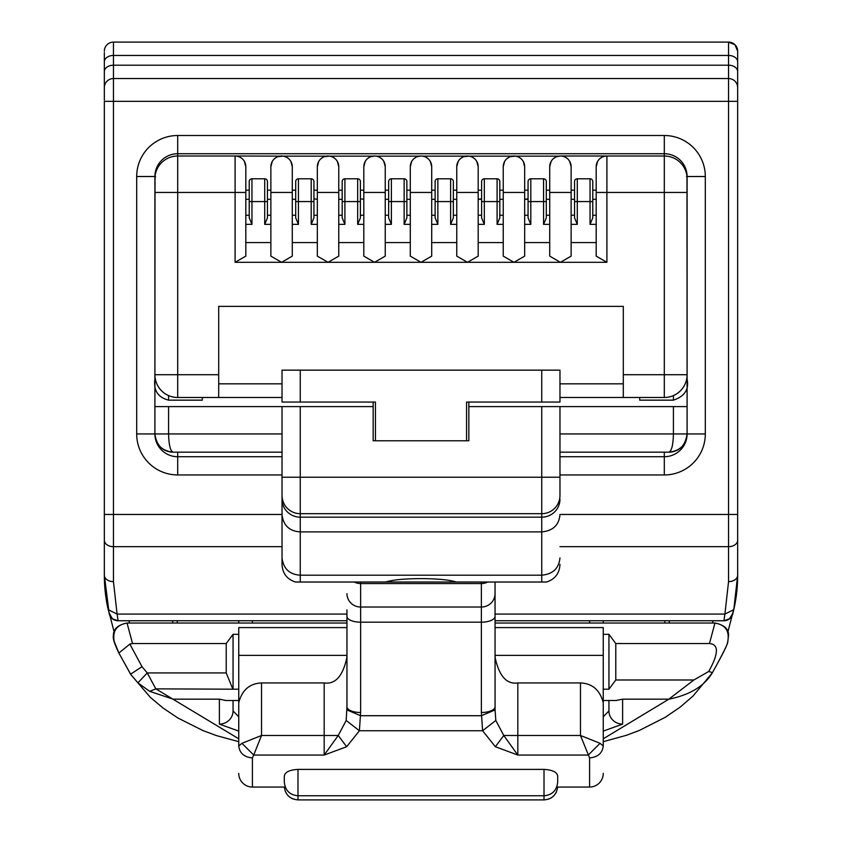 <?xml version="1.0" encoding="UTF-8"?>
<svg xmlns="http://www.w3.org/2000/svg" width="842" height="842" viewBox="0 0 842 842"><rect width="100%" height="100%" fill="white"/><g stroke="black" fill="none" stroke-linecap="round" stroke-linejoin="round"><path stroke-width="1.26" d="M734.687 605.461L727.846 632.142L734.529 606.219M713.258 620.754L712.3 623.027M709.469 643.541C718.952 644.277 718.7 653.592 708.711 671.484L693.861 679.989L615.786 679.989L615.786 643.541L709.469 643.541L714.953 623.027C724.288 624.922 728.825 629.079 728.572 635.51C726.972 644.319 730.856 639.478 712.469 672.59L712.469 672.59C723.383 652.866 728.488 642.478 727.783 641.436C729.677 630.995 725.404 624.859 714.953 623.027L495.043 623.027M712.458 672.59L708.711 671.484M712.195 673.011L692.924 696.145L680.315 706.996L665.296 717.279L639.288 730.467L626.595 735.245L603.251 741.686M712.469 672.59C704.533 686.041 689.998 694.903 668.864 699.165L693.861 679.989M603.251 689.198L608.945 689.198L615.786 679.989M238.749 689.198L233.055 689.198L233.055 634.331L226.214 643.541L132.531 643.541L127.047 623.027L346.957 623.027M238.749 738.802L155.823 688.861L233.055 689.198M226.003 700.491L219.383 699.165L219.383 724.109L238.749 731.109M603.251 731.109L622.617 724.109L622.617 699.165L616.049 700.491M603.251 738.802L668.864 699.165L622.617 699.165M238.749 716.847L233.055 710.901A13.672 13.198 180 0 1 219.383 724.109M622.617 724.109A13.672 13.198 180 0 1 608.945 710.901L603.251 716.847M608.945 710.901L608.945 700.491M664.759 623.027L664.759 620.754M233.055 700.491L233.055 710.901M233.055 634.331L238.749 634.331M603.251 634.331L608.945 634.331L615.786 643.541M608.945 689.198L608.945 634.331M232.729 688.861L226.214 672.926L226.214 643.541M129.857 644.098L142.014 666.685L147.255 672.926L137.899 682.841L130.594 674.2L118.869 653.034L129.857 644.098L132.531 643.541M127.11 623.027L127.047 623.027C116.596 624.869 112.323 630.995 114.217 641.436L118.88 653.055L131.005 674.8L130.594 674.2L142.014 666.685M118.88 653.055L118.869 653.034C114.491 644.025 112.67 638.215 113.417 635.615C113.27 629.079 117.817 624.88 127.047 623.027M107.46 606.208L114.165 632.121L107.313 605.44M129.7 623.027L128.815 620.754M177.241 623.027L177.241 620.754M104.334 100.009L104.334 52.583M104.334 52.962L104.334 54.088M734.992 44.763L737.666 51.215L737.666 87.663A9.115 9.115 0 0 0 728.551 78.548L728.551 101.335L104.334 101.335L104.334 540.238A9.115 6.441 0 0 0 113.449 546.679L113.449 78.548A9.115 9.115 0 0 0 104.334 87.663M108.302 610.008L108.334 610.218A155.296 155.296 0 0 1 104.334 575.191L104.334 540.238M108.208 609.661L117.091 614.081L118.069 620.754A9.115 9.115 0 0 1 109.239 613.913L104.334 575.191L104.334 514.462L282.028 514.462M734.971 44.752L728.551 42.1L113.449 42.1A9.115 9.115 0 0 0 104.334 51.215A9.115 9.115 0 0 1 113.449 42.1L113.449 55.446L728.551 55.446L728.551 78.548L113.449 78.548L113.449 55.446A9.115 6.441 0 0 0 104.334 61.887M737.666 61.034L737.666 575.191A155.296 155.296 0 0 1 733.792 609.661L737.666 575.191A9.115 6.441 180 0 1 728.551 581.633L728.551 546.679A9.115 6.441 0 0 0 737.666 540.238M737.666 101.335L728.551 101.335L728.551 514.462L737.666 514.462L737.666 575.191M737.666 51.215A9.115 9.115 0 0 0 728.551 42.1L728.551 55.446A9.115 6.441 0 0 1 737.666 61.887M495.043 620.754L723.931 620.754L724.909 614.081L733.792 609.661L732.761 613.913A9.115 9.115 0 0 1 732.729 614.039A9.115 9.115 0 0 0 732.761 613.913A9.115 9.115 0 0 1 723.931 620.754A9.115 9.115 0 0 0 732.761 613.913M109.239 613.913A9.115 9.115 0 0 0 118.069 620.754L346.957 620.754M733.182 612.218L733.403 611.313M728.456 619.554A9.115 9.115 0 0 1 726.941 620.249A9.115 9.115 0 0 0 728.456 619.554M732.329 615.186L729.53 618.828L723.931 620.754A9.115 9.115 0 0 0 725.436 620.628A9.115 9.115 0 0 1 723.931 620.754L729.509 618.849L733.066 612.702M603.251 620.754L603.251 623.027M238.749 623.027L238.749 620.754M113.491 619.523L111.533 617.996A9.115 9.115 0 0 1 110.46 616.66M109.965 615.807L109.66 615.165A9.115 9.115 0 0 1 109.302 614.155M346.957 614.081L117.091 614.081L113.449 581.633A9.115 6.441 180 0 1 104.334 575.191M154.907 380.563L154.907 433.946L154.907 406.602L282.028 406.602L282.028 495.454A18.229 18.229 0 0 0 300.257 513.683L541.743 513.683A18.229 18.229 0 0 0 559.972 495.454L559.972 480.308M155.517 176.515L154.907 178.788L154.907 379.279L155.023 176.515M686.977 176.515L687.093 380.174M468.847 402.055L468.847 406.602L687.093 406.602L687.093 433.946L687.093 178.788L687.03 176.515L686.483 176.515M667.253 397.308L670.295 396.698M685.23 383.72L684.935 384.394M683.578 386.867L681.925 389.162M680.031 391.204L677.936 392.972M675.716 394.435L673.421 395.593L673.421 400.15C684.63 396.372 689.188 389.414 687.093 379.268L686.861 377.963M687.009 376.574L687.093 374.711L623.301 374.711M559.972 397.498L664.306 397.498A22.787 22.787 0 0 0 687.093 374.711A22.787 22.787 0 0 1 664.306 397.498L664.306 192.46L687.093 192.46M639.699 397.498L639.699 400.15L673.421 400.15M559.972 406.602L559.972 495.454M559.972 514.83C558.93 525.197 552.847 530.881 541.743 531.902L300.257 531.902C289.48 531.207 283.407 525.524 282.028 514.83L282.028 495.454A18.229 18.229 0 0 0 300.257 513.683L300.257 477.225L282.028 477.225M559.972 557.909C558.909 568.413 552.826 574.17 541.743 575.191L300.257 575.191C289.501 574.507 283.428 568.739 282.028 557.909L282.028 480.308M541.743 406.602L541.743 582.022L546.542 582.022C555.099 579.212 559.572 573.286 559.972 564.266M456.29 582.022L385.71 582.022C392.477 579.843 404.244 578.707 421 578.612C437.756 578.707 449.523 579.843 456.29 582.022L546.542 582.022M295.458 582.022L300.257 582.022L295.458 582.022C286.901 579.212 282.428 573.286 282.028 564.266L282.028 557.909M385.71 582.022L300.257 582.022L300.257 513.683M282.028 406.602L373.153 406.602L373.153 402.055M154.991 376.574L154.907 374.711A22.787 22.787 0 0 0 177.694 397.498L177.694 374.711L154.907 374.711A22.787 22.787 0 0 0 177.694 397.498L282.028 397.498L218.699 397.498L218.699 306.372L623.301 306.372L623.301 397.498M155.138 377.963L154.907 379.268C153.37 390.414 157.928 397.382 168.579 400.15L202.301 400.15L202.301 397.498M168.579 400.15L168.579 395.593L166.284 394.435M164.064 392.972L161.969 391.204M160.075 389.151L158.422 386.867M157.065 384.394L156.791 383.773M171.705 396.698L174.747 397.308M687.093 178.788A22.787 22.787 0 0 0 664.306 156.012L606.903 156.012A10.704 10.704 0 0 0 596.189 166.716L596.189 256.126L606.903 262.304L235.097 262.304L245.811 256.126L245.811 190.176L249.221 190.176M541.743 402.055L559.972 402.055L559.972 370.154L541.743 370.154L541.743 402.055L466.563 402.055L466.563 440.776M375.437 440.776L375.437 402.055L282.028 402.055L282.028 370.154L541.743 370.154M373.153 406.602L373.153 440.776L468.847 440.776L468.847 406.602M495.043 582.022L495.064 709.932L495.812 720.468L503.779 735.476L495.349 746.728L517.819 755.053L503.779 735.476L517.819 735.476L517.819 682.936L580.475 682.936L580.475 735.476L600.051 743.307L603.251 746.001L603.251 627.585L495.043 627.585M495.043 706.722A13.672 5.778 180 0 1 481.371 712.5L482.603 730.751L495.349 746.728M238.749 741.497L238.749 746.001C239.623 753.19 244.169 757.158 252.411 757.916L253.695 755.053L324.181 755.053L338.221 735.476L346.188 720.468L359.397 730.751L360.629 712.5A13.672 5.778 180 0 1 346.957 706.722L346.957 609.882M495.812 720.468L482.603 730.751L359.397 730.751L346.651 746.728L324.181 755.053L324.181 735.476L261.525 735.476L261.525 682.936L324.181 682.936L324.181 735.476L338.221 735.476L346.651 746.728M238.749 773.388A13.672 13.672 0 0 0 252.411 787.059L285.249 787.059M556.751 787.059L589.589 787.059A13.672 13.672 0 0 0 603.251 773.388A13.672 13.672 0 0 1 589.589 787.059L589.589 757.916L580.475 735.476L517.819 735.476L517.819 755.053L588.305 755.053L600.051 743.307M557.688 776.419L557.688 782.081L557.688 776.419C557.362 772.261 552.805 769.925 544.016 769.399L544.016 799.9L297.984 799.9L297.984 769.399C289.195 769.914 284.638 772.251 284.312 776.419L284.312 782.081L284.312 776.419M297.984 769.399L544.016 769.399M589.589 757.916C597.831 757.158 602.377 753.19 603.251 746.001L603.251 702.754C599.988 690.093 592.389 683.493 580.475 682.936M517.819 682.936C506.779 684.567 499.232 676.21 495.18 657.865L495.043 654.055M346.957 654.055L346.82 657.865C342.768 676.21 335.221 684.567 324.181 682.936M261.525 682.936C249.611 683.493 242.012 690.093 238.749 702.754L238.749 627.585L346.957 627.585M238.749 702.754L238.749 746.001L241.949 743.307L261.525 735.476L253.695 755.053L241.949 743.307M346.188 720.468L346.957 706.722M346.936 709.932L360.597 715.711L481.403 715.711L495.064 709.932M606.903 156.012L664.306 156.012L664.306 192.46L606.903 192.46L606.903 156.012L560.425 156.012A10.704 10.704 0 0 0 549.721 166.716L551.131 161.401M549.721 166.716L549.721 256.126L560.425 262.304L571.129 256.126L571.129 190.176L574.549 190.176M596.189 242.58L571.129 242.58M571.129 256.126L571.129 166.716L569.718 161.401M546.3 201.575L546.3 181.525L546.3 217.846L546.3 201.575L543.564 201.575L543.564 224.351L549.721 224.351M551.236 161.211L552.194 159.875M553.489 158.559L555.341 157.286M556.678 156.686L560.425 156.012A10.704 10.704 0 0 1 571.129 166.716M517.693 156.686L515.578 156.138L558.793 156.138M528.071 190.176L524.661 190.176L524.661 192.46L524.661 166.716L523.24 161.401M523.135 161.211L522.187 159.875M520.893 158.559L519.03 157.286M528.071 183.903L528.071 217.846L530.807 224.351L530.807 201.575L528.071 201.575L530.807 201.575L530.807 178.788A2.736 2.736 0 0 0 528.071 181.525L528.071 201.575M528.071 199.291L524.661 199.291L528.071 198.838M528.071 215.236L524.661 215.236M546.3 181.525A2.736 2.736 0 0 0 543.564 178.788A2.736 2.736 0 0 1 546.3 181.525A2.736 2.736 0 0 0 543.564 178.788L530.807 178.788M546.3 217.846L543.564 224.351M549.721 215.236L546.3 215.236M549.721 199.291L546.3 199.291M546.3 190.176L549.721 190.176M549.721 242.58L524.661 242.58M513.946 262.304L524.661 256.126L524.661 192.46L503.242 192.46L503.242 256.126L513.946 262.304M503.242 192.46L503.242 166.716L504.653 161.401M497.096 224.351L499.822 217.846L499.822 201.575L497.096 201.575L497.096 224.351L503.242 224.351M499.822 181.525A2.736 2.736 0 0 0 497.096 178.788A2.736 2.736 0 0 1 499.822 181.525L499.822 201.575L499.822 181.525A2.736 2.736 0 0 0 497.096 178.788L484.329 178.788A2.736 2.736 0 0 0 481.603 181.525L481.603 183.903M504.768 161.211L505.716 159.875M507.01 158.559L508.873 157.286M510.21 156.686L515.578 156.138M471.215 156.686L469.11 156.138L512.315 156.138M481.603 190.176L478.182 190.176L478.182 192.46L478.182 166.716L476.772 161.401M476.656 161.211L475.709 159.875M474.414 158.559L472.551 157.286M481.603 201.575L481.603 181.525L481.603 217.846L484.329 224.351L484.329 201.575L481.603 201.575L484.329 201.575L484.329 178.788M481.603 199.291L478.182 199.291L481.603 198.838M481.603 215.236L478.182 215.236M503.242 215.236L499.822 215.236M503.242 199.291L499.822 199.291M499.822 190.176L503.242 190.176M503.242 242.58L478.182 242.58M467.478 262.304L478.182 256.126L478.182 192.46L456.764 192.46L456.764 256.126L467.478 262.304M456.764 192.46L456.764 166.716L458.185 161.401M450.617 224.351L453.354 217.846L453.354 201.575L450.617 201.575L450.617 224.351L456.764 224.351M431.704 224.351L437.861 224.351L437.861 201.575L435.125 201.575L450.617 201.575L450.617 178.788A2.736 2.736 0 0 1 453.354 181.525L453.354 201.575L453.354 181.525A2.736 2.736 0 0 0 450.617 178.788L437.861 178.788A2.736 2.736 0 0 0 435.125 181.525L435.125 190.481M458.29 161.211L459.237 159.875M460.532 158.559L462.395 157.286M463.732 156.686L469.11 156.138M424.747 156.686L422.631 156.138L465.847 156.138M417.253 156.686L421 156.012A10.704 10.704 0 0 0 410.296 166.716L410.296 256.126L421 262.304L431.704 256.126L431.704 166.716L430.294 161.401M430.178 161.211L429.231 159.875M427.936 158.559L426.084 157.286M435.125 201.575L435.125 181.525L435.125 217.846L437.861 224.351M431.704 190.176L435.125 190.176M435.125 199.291L431.704 199.291L435.125 199.291M435.125 215.236L431.704 215.236M456.764 215.236L453.354 215.236M456.764 199.291L453.354 199.291M453.354 190.176L456.764 190.176M456.764 242.58L431.704 242.58M406.875 181.525A2.736 2.736 0 0 0 404.139 178.788A2.736 2.736 0 0 1 406.875 181.525A2.736 2.736 0 0 0 404.139 178.788L404.139 224.351L406.875 217.846L406.875 201.575L404.139 201.575L406.875 201.575L406.875 181.525L406.875 201.575M410.296 166.716L411.706 161.401M411.822 161.211L412.769 159.875M414.064 158.559L415.916 157.286M378.268 156.686L376.153 156.138L419.369 156.138M370.785 156.686L374.522 156.012A10.704 10.704 0 0 0 363.818 166.716L363.818 256.126L374.522 262.304L385.236 256.126L385.236 166.716L383.815 161.401M383.71 161.211L382.763 159.875M381.468 158.559L379.605 157.286M388.646 190.481L388.646 183.903M385.236 224.351L391.383 224.351L391.383 201.575L388.646 201.575L388.646 181.525A2.736 2.736 0 0 1 391.383 178.788A2.736 2.736 0 0 0 388.646 181.525A2.736 2.736 0 0 1 391.383 178.788L404.139 178.788M388.646 181.525L388.646 217.846L391.383 224.351M385.236 190.176L388.646 190.176M388.646 199.291L385.236 199.291L388.646 199.291M388.646 215.236L385.236 215.236M410.296 215.236L406.875 215.236M410.296 199.291L406.875 199.291M406.875 190.176L410.296 190.176M410.296 242.58L385.236 242.58M357.671 224.351L360.397 217.846L360.397 201.575L357.671 201.575L357.671 224.351L363.818 224.351M360.397 181.525A2.736 2.736 0 0 0 357.671 178.788A2.736 2.736 0 0 1 360.397 181.525L360.397 201.575L360.397 181.525A2.736 2.736 0 0 0 357.671 178.788L344.904 178.788A2.736 2.736 0 0 0 342.178 181.525L342.178 217.846L344.904 224.351L344.904 201.575L342.178 201.575L342.178 181.525A2.736 2.736 0 0 1 344.904 178.788A2.736 2.736 0 0 0 342.178 181.525M360.397 198.838L363.818 199.291M363.818 166.716L365.228 161.401M365.344 161.211L366.291 159.875M367.586 158.559L369.449 157.286M331.79 156.686L329.685 156.138L372.89 156.138M342.178 190.176L338.758 190.176L338.758 192.46L338.758 166.716L337.347 161.401M337.232 161.211L336.284 159.875M334.99 158.559L333.127 157.286M342.178 199.291L338.758 199.291L342.178 199.291M342.178 215.236L338.758 215.236M363.818 215.236L360.397 215.236M360.397 190.176L363.818 190.176M363.818 242.58L338.758 242.58M328.054 262.304L338.758 256.126L338.758 192.46L317.339 192.46L317.339 256.126L328.054 262.304M317.339 192.46L317.339 166.716L318.76 161.401M311.193 224.351L313.929 217.846L313.929 201.575L311.193 201.575L311.193 224.351L317.339 224.351M313.929 181.525A2.736 2.736 0 0 0 311.193 178.788A2.736 2.736 0 0 1 313.929 181.525L313.929 201.575L313.929 181.525A2.736 2.736 0 0 0 311.193 178.788L298.436 178.788A2.736 2.736 0 0 0 295.7 181.525L295.7 190.481M313.929 198.838L317.339 199.291M318.865 161.211L319.813 159.875M321.107 158.559L322.97 157.286M324.307 156.686L329.685 156.138M285.322 156.686L283.207 156.138L326.422 156.138M295.7 190.176L292.279 190.176L292.279 192.46L292.279 166.716L290.869 161.401M290.764 161.211L289.806 159.875M288.511 158.559L286.659 157.286M295.7 201.575L295.7 181.525A2.736 2.736 0 0 1 298.436 178.788A2.736 2.736 0 0 0 295.7 181.525L295.7 217.846L298.436 224.351L298.436 201.575L295.7 201.575M295.7 199.291L292.279 199.291L295.7 199.291M295.7 215.236L292.279 215.236M317.339 215.236L313.929 215.236M313.929 190.176L317.339 190.176M317.339 242.58L292.279 242.58M281.575 262.304L292.279 256.126L292.279 192.46L270.871 192.46L270.871 256.126L281.575 262.304M267.451 181.525A2.736 2.736 0 0 0 264.714 178.788A2.736 2.736 0 0 1 267.451 181.525A2.736 2.736 0 0 0 264.714 178.788L264.714 201.575L267.451 201.575L267.451 181.525L267.451 217.846L264.714 224.351L270.871 224.351L270.871 166.716L272.282 161.401M270.871 224.351L270.871 256.126M272.398 161.211L273.345 159.875M274.639 158.559L276.492 157.286M277.828 156.686L283.207 156.138M244.39 161.401L245.811 166.716A10.704 10.704 0 0 0 235.097 156.012L279.944 156.138M244.285 161.211L243.338 159.875M242.043 158.559L240.18 157.286M238.844 156.686L236.739 156.138M249.221 190.481L249.221 217.846L251.958 224.351L251.958 201.575L249.221 201.575L249.221 181.525A2.736 2.736 0 0 1 251.958 178.788L264.714 178.788M249.221 199.291L245.811 199.291L249.221 199.291M249.221 215.236L245.811 215.236M270.871 215.236L267.451 215.236M270.871 199.291L267.451 199.291M267.451 190.176L270.871 190.176M270.871 242.58L245.811 242.58M245.811 166.716L245.811 192.46L235.097 192.46L235.097 262.304M235.097 156.012L177.694 156.012L235.097 156.012L235.097 192.46L177.694 192.46L177.694 156.012A22.787 22.787 0 0 0 154.907 178.788A22.787 22.787 0 0 1 177.694 156.012L177.694 153.728A22.787 22.787 0 0 0 154.907 176.515L136.688 176.515L136.688 433.946A41.005 41.005 0 0 0 177.694 474.951L282.028 474.951M374.522 156.012A10.704 10.704 0 0 1 385.236 166.716A10.704 10.704 0 0 0 374.522 156.012L376.153 156.138M421 156.012A10.704 10.704 0 0 1 431.704 166.716A10.704 10.704 0 0 0 421 156.012L422.631 156.138M705.312 176.515L687.093 176.515A22.787 22.787 0 0 0 664.306 153.728L177.694 153.728L177.694 135.509L664.306 135.509A41.005 41.005 0 0 1 705.312 176.515L705.312 433.946A41.005 41.005 0 0 1 664.306 474.951L559.972 474.951M596.189 166.716L597.609 161.401M597.715 161.211L598.662 159.875M599.957 158.559L601.819 157.286M603.156 156.686L605.261 156.138M590.042 224.351L592.779 217.846L592.779 201.575L590.042 201.575L590.042 224.351L596.189 224.351M571.129 224.351L577.286 224.351L577.286 201.575L574.549 201.575L577.286 201.575L577.286 178.788L590.042 178.788A2.736 2.736 0 0 1 592.779 181.525L592.779 201.575L592.779 181.525A2.736 2.736 0 0 0 590.042 178.788L577.286 178.788A2.736 2.736 0 0 0 574.549 181.525L574.549 183.903M569.602 161.211L568.655 159.875M567.361 158.559L565.508 157.286M564.172 156.686L562.056 156.138M574.549 201.575L574.549 181.525A2.736 2.736 0 0 1 577.286 178.788A2.736 2.736 0 0 0 574.549 181.525L574.549 217.846L577.286 224.351M574.549 199.291L571.129 199.291L574.549 199.291M574.549 215.236L571.129 215.236M596.189 215.236L592.779 215.236M596.189 199.291L592.779 199.291M592.779 190.176L596.189 190.176M513.946 156.012A10.704 10.704 0 0 1 524.661 166.716A10.704 10.704 0 0 0 513.946 156.012A10.704 10.704 0 0 0 503.242 166.716M467.478 156.012A10.704 10.704 0 0 1 478.182 166.716A10.704 10.704 0 0 0 467.478 156.012A10.704 10.704 0 0 0 456.764 166.716M328.054 156.012A10.704 10.704 0 0 1 338.758 166.716A10.704 10.704 0 0 0 328.054 156.012A10.704 10.704 0 0 0 317.339 166.716M281.575 156.012A10.704 10.704 0 0 1 292.279 166.716A10.704 10.704 0 0 0 281.575 156.012A10.704 10.704 0 0 0 270.871 166.716M282.028 433.946L168.579 433.946C168.853 445.018 170.368 451.091 173.136 452.175L282.028 452.175M559.972 452.175L668.864 452.175C680.073 450.954 686.146 444.871 687.093 433.946A18.229 18.229 0 0 1 668.864 452.175C671.632 451.091 673.147 445.018 673.421 433.946L559.972 433.946M168.579 406.602L168.579 433.946L154.907 433.946C155.854 444.871 161.927 450.944 173.136 452.175A18.229 18.229 0 0 1 154.907 433.956A22.787 22.787 0 0 0 177.694 456.722L282.028 456.722M559.972 456.722L664.306 456.722A22.787 22.787 0 0 0 687.093 433.946L673.421 433.946L673.421 406.602M219.383 699.165L173.136 699.165L149.708 691.356L137.899 682.841M149.708 691.356L155.823 688.861L147.255 672.926L226.214 672.926M669.316 623.027L669.316 620.754M172.684 620.754L172.684 623.027M559.972 514.462L728.551 514.462L728.551 546.679L559.972 546.679M737.666 71.654A9.115 6.441 180 0 0 728.551 65.202L113.449 65.202A9.115 6.441 180 0 0 104.334 71.654M136.688 176.515A41.005 41.005 0 0 1 177.694 135.509M113.449 581.633L113.449 546.679L282.028 546.679M728.551 581.633L724.909 614.081L495.043 614.081M252.411 623.027L252.411 620.754M589.589 620.754L589.589 623.027M177.694 474.951L177.694 456.722A22.787 22.787 0 0 1 154.907 433.946L136.688 433.946M664.306 452.175L664.306 474.951M705.312 433.946L687.093 433.946C685.43 445.671 679.347 451.744 668.864 452.175M282.028 499.222A18.229 17.945 -0 0 0 300.257 517.167L541.743 517.167A18.229 17.945 -0 0 0 559.972 499.222M559.972 477.225L300.257 477.225L300.257 406.602M218.699 374.711L177.694 374.711L177.694 192.46L154.907 192.46M606.903 262.304L606.903 192.46L596.189 192.46M623.301 383.826L559.972 383.826M282.028 383.826L218.699 383.826M300.257 402.055L300.257 370.154M495.043 593.652A13.672 13.356 180 0 1 481.371 607.019L481.371 622.185A13.672 5.778 0 0 0 495.043 616.407M481.371 582.022L481.371 607.019L360.629 607.019L360.629 583.569L481.371 583.569A13.672 13.356 -0 0 0 487.739 582.022M354.261 582.022A13.672 13.356 -0 0 0 360.629 583.569L360.629 582.022M360.629 712.5L360.629 622.185L481.371 622.185L481.371 712.5M346.957 616.407A13.672 5.778 0 0 0 360.629 622.185L360.629 607.019A13.672 13.356 180 0 1 346.957 593.652M252.411 787.059L252.411 757.916M238.749 655.36L346.946 655.36M495.054 655.36L603.251 655.36M549.721 192.46L571.129 192.46M524.661 224.351L530.807 224.351M543.564 178.788L543.564 201.575L530.807 201.575M478.182 224.351L484.329 224.351M497.096 178.788L497.096 201.575L484.329 201.575M437.861 201.575L437.861 178.788M410.296 192.46L431.704 192.46M404.139 201.575L391.383 201.575L391.383 178.788M404.139 224.351L410.296 224.351M363.818 192.46L385.236 192.46M338.758 224.351L344.904 224.351M357.671 178.788L357.671 201.575L344.904 201.575L344.904 178.788M292.279 224.351L298.436 224.351M311.193 178.788L311.193 201.575L298.436 201.575L298.436 178.788M245.811 224.351L251.958 224.351M264.714 224.351L264.714 201.575L251.958 201.575L251.958 178.788M687.093 176.515A22.787 22.787 0 0 0 664.306 153.728L664.306 156.012M664.306 135.509L664.306 153.728M590.042 178.788L590.042 201.575L577.286 201.575M177.694 456.722L177.694 452.175M225.256 700.491L238.749 700.491M603.251 700.491L616.744 700.491M732.477 614.828L732.74 613.997M115.007 620.228L118.069 620.754L112.481 618.849L108.934 612.713M297.984 799.9L297.973 799.9C289.985 799.132 285.438 794.848 284.333 787.059M293.153 799.016L291.532 798.279M289.343 796.827L287.775 795.322M286.901 794.238L285.417 791.617M557.667 787.059L557.667 787.07C556.415 794.995 551.868 799.269 544.016 799.9M556.488 791.827L555.657 793.396M554.078 795.49L552.478 796.974M551.342 797.774L548.626 799.1M557.688 782.081C556.804 790.459 552.247 795.016 544.016 795.753L297.984 795.753C289.753 795.016 285.196 790.459 284.312 782.081M154.907 433.956C156.549 445.65 162.622 451.722 173.136 452.175M130.994 674.789L150.392 697.387L162.98 707.975L177.936 718.026L202.869 730.53L216.31 735.55L238.749 741.686"/></g></svg>
